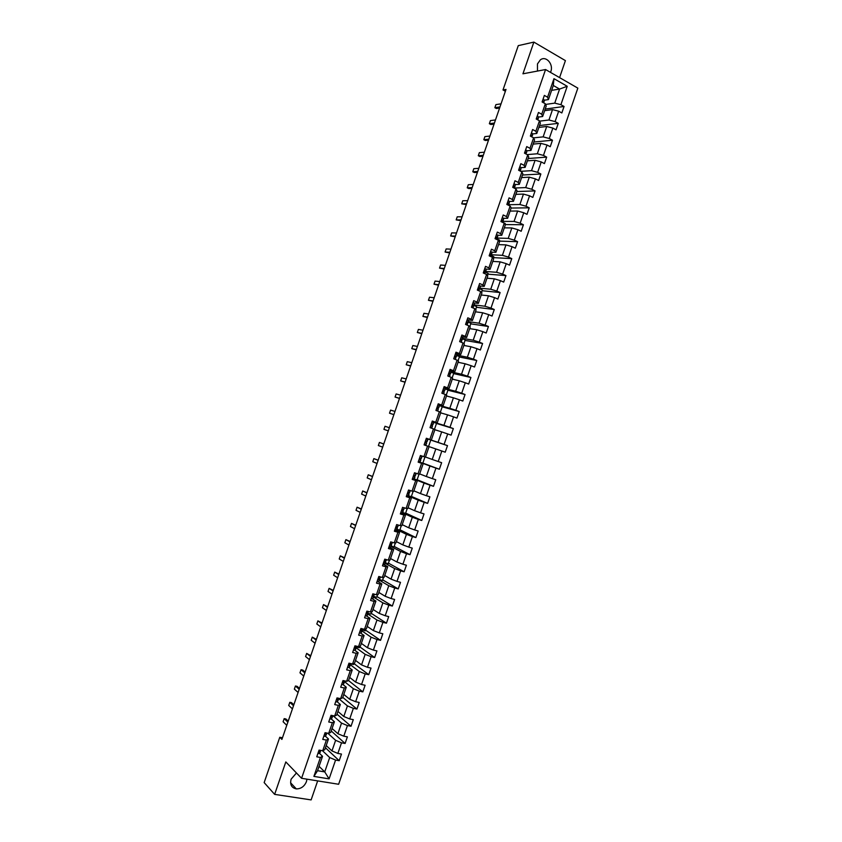 <?xml version="1.0" encoding="UTF-8"?>
<svg xmlns="http://www.w3.org/2000/svg" width="842" height="842" viewBox="0 0 842 842"><rect width="100%" height="100%" fill="white"/><g stroke="black" fill="none" stroke-linecap="round" stroke-linejoin="round"><path stroke-width="1.26" d="M550.51 72.38L550.805 71.623C553.741 64.15 546.005 55.351 540.353 59.856L537.459 63.929L537.47 71.065M296.458 772.977L291.1 779.197C289.806 784.607 291.543 787.849 296.31 788.901C300.983 788.88 304.362 786.47 306.435 781.65L306.951 779.155M559.583 77.601L565.414 60.624L533.87 42.1L518.272 45.636L503 89.947L505.379 91.262M338.631 784.27L577.844 88.126L545.563 69.539L301.573 778.292L338.631 784.27M301.573 778.292L285.817 761.926L274.639 794.374L311.119 799.9L317.666 780.881M551.636 90.347L559.583 89.063L553.299 85.484L548.447 99.588L547.584 97.219L544.353 95.409L542.101 101.966L545.332 103.766L541.722 114.238L538.48 112.46L536.228 119.017L539.469 120.795L535.859 131.268L532.618 129.521L530.355 136.088L533.607 137.825L529.997 148.318L526.734 146.592L524.482 153.16L527.745 154.875L524.134 165.369L520.861 163.674L518.598 170.242L521.872 171.926L518.262 182.43L514.978 180.767L512.715 187.345L516.009 188.987L512.389 199.491L509.094 197.859L506.831 204.448L510.126 206.058L506.516 216.573L503.211 214.973L500.937 221.562L504.253 223.151L500.632 233.666L497.317 232.097L495.043 238.675L498.369 240.244L494.749 250.758L491.423 249.221L489.149 255.81L492.486 257.336L488.865 267.872L485.518 266.356L483.255 272.955L486.602 274.45L482.971 284.985L479.624 283.512L477.351 290.101L480.708 291.574L477.088 302.11L473.72 300.668L471.446 307.267L474.814 308.698L471.183 319.244L467.815 317.834L465.542 324.433L468.92 325.843L465.289 336.4L461.9 335.011L459.627 341.61L463.016 342.989L459.385 353.545L455.985 352.188L453.712 358.808L457.111 360.155L453.48 370.712L450.07 369.385L447.797 376.006L451.207 377.321L447.576 387.888L444.144 386.594L441.871 393.214L445.302 394.498L441.661 405.076L438.219 403.802L435.945 410.433L439.387 411.685L435.746 422.263L432.293 421.032L430.02 427.652L433.472 428.883L429.82 439.471L426.368 438.261L424.084 444.892L427.547 446.092L423.905 456.68L420.432 455.501L418.148 462.142L421.621 463.3L417.979 473.899L414.496 472.762L412.212 479.393L415.695 480.529L412.043 491.139L408.559 490.023L406.265 496.664L409.77 497.759L406.118 508.379L403.655 507.61M547.584 97.219L553.962 78.674L567.224 86.284L560.898 104.692L564.066 106.471L545.184 109.081M317.876 753.537L319.539 753.443L322.518 756.305L317.56 770.714L313.898 776.398L329.106 778.882L335.579 760.063L339.189 760.694L341.463 754.064L337.863 753.432L341.505 742.812L345.104 743.475L347.378 736.855L343.789 736.182L347.441 725.572L351.019 726.257L353.293 719.647L349.714 718.952L353.356 708.343L356.934 709.059L359.208 702.449L355.64 701.723L359.281 691.124L362.839 691.871L365.112 685.262L361.555 684.504L365.196 673.905L368.743 674.684L371.017 668.085L367.47 667.296L371.112 656.707L374.648 657.518L376.921 650.908L373.385 650.098L377.027 639.51L380.552 640.352L382.815 633.752L379.3 632.9L382.931 622.333L386.446 623.196L388.709 616.607L385.204 615.723L388.836 605.156L392.34 606.051L394.603 599.462L391.109 598.557L394.74 587.99L398.234 588.916L400.497 582.338L397.014 581.39L400.634 570.834L404.118 571.792L406.381 565.214L402.908 564.235L406.528 553.689L410.001 554.678L412.264 548.1L408.802 547.1L412.422 536.554L415.885 537.575L418.137 530.997L414.685 529.965L418.316 519.43L421.758 520.472L424.021 513.904L420.579 512.841L424.2 502.306L427.631 503.39L429.894 496.822L426.462 495.728L430.083 485.202L433.504 486.308L435.756 479.74L432.346 478.624L435.956 468.099L439.366 469.247L441.629 462.679L438.219 461.532L441.829 451.007L445.229 452.186L447.491 445.628L444.092 444.439L447.702 433.935L451.091 435.135L453.343 428.578L449.965 427.368L453.575 416.864L456.953 418.095L459.206 411.538L455.827 410.296L459.437 399.803L462.805 401.066L465.058 394.509L461.7 393.246L465.3 382.752L468.657 384.036L470.91 377.5L467.552 376.195L471.162 365.702L474.509 367.028L476.751 360.492L473.415 359.155L477.014 348.672L480.35 350.019L482.592 343.483L479.266 342.126L482.876 331.653L486.192 333.032L488.434 326.496L485.118 325.107L488.718 314.634L492.033 316.045L494.275 309.519L490.97 308.098L494.57 297.626L497.864 299.068L500.106 292.542L496.812 291.09L500.411 280.639L503.695 282.102L505.937 275.587L502.653 274.103L506.252 263.651L509.526 265.146L511.768 258.631L508.494 257.115L512.083 246.674L515.346 248.201L517.588 241.686L514.336 240.149L517.925 229.708L521.177 231.266L523.408 224.751L520.167 223.183L523.756 212.742L526.997 214.331L529.229 207.827L525.997 206.227L529.576 195.797L532.807 197.417L535.049 190.913L531.818 189.282L535.407 178.862L538.617 180.504L540.859 173.999L537.638 172.347L541.227 161.927L544.427 163.601L546.668 157.107L543.458 155.412L547.037 145.003L550.236 146.719L552.468 140.214L549.279 138.498L552.857 128.089L556.036 129.826L558.267 123.342L555.088 121.595L558.667 111.186L561.846 112.954L564.066 106.471M313.898 776.398L320.423 757.442L316.75 756.811L319.055 750.106L322.718 750.759L326.401 740.065L322.739 739.392L325.044 732.698L328.696 733.382L332.38 722.699L328.727 721.994L331.032 715.311L334.674 716.016L338.347 705.333L334.716 704.607L337.01 697.913L340.642 698.66L344.315 687.988L340.694 687.219L342.989 680.536L346.609 681.315L350.283 670.642L346.672 669.853L348.967 663.17L352.577 663.98L356.25 653.308L352.64 652.487L354.945 645.814L358.545 646.645L362.207 635.994L358.618 635.131L360.913 628.469L364.502 629.332L368.165 618.681L364.586 617.796L366.88 611.124L370.459 612.018L374.122 601.377L370.554 600.462L372.848 593.799L376.406 594.726L380.068 584.085L376.511 583.138L378.805 576.475L382.352 577.433L386.015 566.803L382.468 565.824L384.762 559.162L388.299 560.151L391.962 549.531L388.425 548.521L390.709 541.869L394.245 542.89L397.898 532.26L394.372 531.218L396.666 524.577L400.182 525.629L403.834 515.009L400.329 513.936L402.613 507.294M282.47 737.76L279.776 737.276L281.902 739.413L506.01 89.431L503 89.947M545.332 103.766L546.216 106.103L542.627 116.522L538.522 117.059L538.164 118.848M544.637 110.681L552.52 109.607L548.942 119.996L539.617 121.153M542.627 116.522L541.722 114.238M558.667 111.186L552.52 109.607M555.088 121.595L548.942 119.996M539.469 120.795L540.385 123.037L536.796 133.468L532.723 133.91M538.891 127.395L546.711 126.489L543.143 136.878L533.628 137.856M536.796 133.468L535.859 131.268M552.857 128.089L546.711 126.489M549.279 138.498L543.143 136.878M533.607 137.825L534.554 139.982L530.965 150.423L526.913 150.771L526.597 152.444M533.133 144.108L540.901 143.372L537.333 153.77L527.229 154.602M530.965 150.423L529.997 148.318M547.037 145.003L540.901 143.372M543.458 155.412L537.333 153.77M527.745 154.875L528.723 156.938L525.134 167.379L521.093 167.642M527.376 160.843L535.091 160.275L531.513 170.673L520.714 171.326M525.134 167.379L524.134 165.369M541.227 161.927L535.091 160.275M537.638 172.347L531.513 170.673M521.872 171.926L522.882 173.905L519.293 184.356L515.272 184.524M521.619 177.578L529.281 177.178L525.703 187.587L514.367 188.029M519.293 184.356L518.262 182.43M535.407 178.862L529.281 177.178M531.818 189.282L525.703 187.587M516.009 188.987L517.041 190.881L513.452 201.333L509.442 201.417M515.862 194.323L523.461 194.092L519.882 204.511L508.631 204.701M513.452 201.333L512.389 199.491M529.576 195.797L523.461 194.092M525.997 206.227L519.882 204.511M510.126 206.058L511.199 207.869L507.61 218.32L503.59 218.31M510.094 211.079L517.641 211.016L514.062 221.435L502.895 221.383M507.61 218.32L506.516 216.573M523.756 212.742L517.641 211.016M520.167 223.183L514.062 221.435M504.253 223.151L505.358 224.856L501.758 235.318L497.727 235.223M504.326 227.845L511.82 227.95L508.231 238.381L497.148 238.065M501.758 235.318L500.632 233.666M517.925 229.708L511.82 227.95M514.336 240.149L508.231 238.381M498.369 240.244L499.506 241.854L495.906 252.326L491.844 252.137M498.559 244.622L505.989 244.896L502.4 255.326L491.402 254.768M495.906 252.326L494.749 250.758M512.083 246.674L505.989 244.896M508.494 257.115L502.4 255.326M492.486 257.336L493.654 258.873L490.055 269.345L485.939 269.051M492.78 261.399L500.159 261.851L496.57 272.282L485.655 271.471M490.055 269.345L488.865 267.872M506.252 263.651L500.159 261.851M502.653 274.103L496.57 272.282M486.602 274.45L487.802 275.892L484.192 286.364L480.014 285.975M487.002 278.197L494.328 278.807L490.739 289.248L479.908 288.185M484.192 286.364L482.971 284.985M500.411 280.639L494.328 278.807M496.812 291.09L490.739 289.248M480.708 291.574L481.94 292.921L478.33 303.404L474.035 302.888M481.224 294.995L488.486 295.784L484.897 306.225L474.151 304.909M478.33 303.404L477.088 302.11M494.57 297.626L488.486 295.784M490.97 308.098L484.897 306.225M474.814 308.698L476.077 309.961L472.467 320.455L468.005 319.802M475.446 311.803L482.655 312.761L479.056 323.212L468.394 321.644M472.467 320.455L471.183 319.244M488.718 314.634L482.655 312.761M485.118 325.107L479.056 323.212M468.92 325.843L470.215 327.012L466.605 337.505L461.879 336.695M469.657 328.622L476.804 329.748L473.215 340.21L462.626 338.389M466.605 337.505L465.289 336.4M482.876 331.653L476.804 329.748M479.266 342.126L473.215 340.21M463.016 342.989L464.342 344.062L460.732 354.566L455.522 353.545L456.995 354.735L456.28 356.84L455.154 355.924L455.817 358.166M463.868 345.452L470.962 346.746L467.363 357.218L456.869 355.135M460.732 354.566L459.385 353.545M477.014 348.672L470.962 346.746M473.415 359.155L467.363 357.218M457.111 360.155L458.469 361.134L454.859 371.638L449.691 370.491M458.069 362.292L465.11 363.755L461.511 374.227L451.102 371.901M454.859 371.638L453.48 370.712M471.162 365.702L465.11 363.755M467.552 376.195L461.511 374.227M451.207 377.321L452.596 378.216L448.975 388.72L443.85 387.446M452.28 379.142L459.258 380.773L455.659 391.256L445.334 388.667M448.975 388.72L447.576 387.888M465.3 382.752L459.258 380.773M461.7 393.246L455.659 391.256M445.302 394.498L446.723 395.298L443.103 405.812L438.019 404.413M446.481 395.993L453.406 397.803L449.796 408.286L439.408 405.402M443.103 405.812L441.661 405.076M459.437 399.803L453.406 397.803M455.827 410.296L449.796 408.286M439.387 411.685L440.84 412.391L437.219 422.916L432.178 421.389M440.671 412.864L447.544 414.843L443.934 425.326L432.062 421.705M437.219 422.916L435.746 422.263M453.575 416.864L447.544 414.843M449.965 427.368L443.934 425.326M433.472 428.883L434.956 429.494L431.325 440.029L426.326 438.366M434.872 429.736L441.682 431.883L438.072 442.376L426.294 438.461L430.778 440.029L428.578 446.439M431.325 440.029L429.82 439.471M447.702 433.935L441.682 431.883M444.092 444.439L438.072 442.376M425.484 457.017L432.209 459.437L435.819 448.944L429.062 446.618L425.442 457.153L423.905 456.68M429.062 446.618L427.547 446.092M441.829 451.007L435.819 448.944M438.219 461.532L432.209 459.437M417.979 473.899L419.548 474.278L423.168 463.742L418.232 461.9M424.947 456.995L422.821 463.174L418.316 461.669L429.946 466.005L426.336 476.509L419.674 473.909M423.168 463.742L421.621 463.3M435.956 468.099L429.946 466.005M432.346 478.624L426.336 476.509M412.043 491.139L413.654 491.423L417.274 480.866L412.38 478.909M413.78 478.951L424.073 483.076L420.463 493.591L413.854 490.823M417.274 480.866L415.695 480.529M430.083 485.202L424.073 483.076M426.462 495.728L420.463 493.591M406.118 508.379L407.749 508.568L411.38 498.011L406.528 495.917M408.381 495.938L418.2 500.159L414.58 510.684L408.033 507.737M411.38 498.011L409.77 497.759M424.2 502.306L418.2 500.159M420.579 512.841L414.58 510.684M400.182 525.629L401.844 525.724L405.476 515.167L400.666 512.946M402.623 512.789L412.317 517.251L408.707 527.776L402.213 524.661M405.476 515.167L403.834 515.009M418.316 519.43L412.317 517.251M414.685 529.965L408.707 527.776M394.245 542.89L395.94 542.89L399.571 532.333L394.803 529.976M396.824 529.629L406.444 534.354L402.823 544.89L396.382 541.606M399.571 532.333L397.898 532.26M412.422 536.554L406.444 534.354M408.802 547.1L402.823 544.89M388.299 560.151L390.025 560.067L393.667 549.5L389.257 547.184M391.025 546.49L400.55 551.468L396.929 562.003L390.551 558.541M393.667 549.5L391.962 549.531M406.528 553.689L400.55 551.468M402.908 564.235L396.929 562.003M382.352 577.433L384.12 577.254L387.752 566.677L383.699 564.424M385.226 563.351L394.666 568.592L391.046 579.128L384.72 575.496M387.752 566.677L386.015 566.803M400.634 570.834L394.666 568.592M397.014 581.39L391.046 579.128M376.406 594.726L378.205 594.452L381.836 583.874L378.037 581.622M379.416 580.222L388.772 585.716L385.152 596.262L378.889 592.463M381.836 583.874L380.068 584.085M394.74 587.99L388.772 585.716M391.109 598.557L385.152 596.262M370.459 612.018L372.28 611.66L375.921 601.072L372.301 598.809M373.606 597.104L382.878 602.861L379.247 613.418L373.048 609.44M375.921 601.072L374.122 601.377M388.836 605.156L382.878 602.861M385.204 615.723L379.247 613.418M364.502 629.332L366.354 628.879L370.006 618.281L366.512 615.986M367.796 613.997L376.984 620.007L373.353 630.563L367.207 626.416M370.006 618.281L368.165 618.681M382.931 622.333L376.984 620.007M379.3 632.9L373.353 630.563M358.545 646.645L360.429 646.098L364.081 635.499L360.702 633.152M361.976 630.9L371.08 637.173L367.449 647.73L361.355 643.404M364.081 635.499L362.207 635.994M377.027 639.51L371.08 637.173M373.385 650.098L367.449 647.73M352.577 663.98L354.503 663.338L358.155 652.729L354.861 650.329M356.155 647.814L365.175 654.339L361.544 664.906L355.513 660.412M358.155 652.729L356.25 653.308M371.112 656.707L365.175 654.339M367.47 667.296L361.544 664.906M346.609 681.315L348.567 680.578L352.219 669.969L348.998 667.506M350.335 664.727L359.271 671.516L355.629 682.094L349.662 677.421M352.219 669.969L350.283 670.642M365.196 673.905L359.271 671.516M361.555 684.504L355.629 682.094M340.642 698.66L342.631 697.829L346.283 687.219L343.136 684.683M344.515 681.662L353.356 688.703L349.714 699.281L343.799 694.439M346.283 687.219L344.315 687.988M359.281 691.124L353.356 688.703M355.64 701.723L349.714 699.281M334.674 716.016L336.695 715.1L340.347 704.47L337.242 701.86M338.568 698.239L337.495 698.534L337.158 699.849L338.684 698.576L347.441 705.901L343.799 716.489L337.947 711.469M340.347 704.47L338.347 705.333M353.356 708.343L347.441 705.901M349.714 718.952L343.799 716.489M328.696 733.382L330.748 732.372L334.411 721.741L331.348 719.047M333.022 715.7L341.526 723.11L337.884 733.698L332.085 728.509M334.411 721.741L332.38 722.699M347.441 725.572L341.526 723.11M343.789 736.182L337.884 733.698M322.718 750.759L324.802 749.654L328.464 739.013L325.454 736.245M327.801 733.214L335.611 740.318L331.958 750.917L326.222 745.549M328.464 739.013L326.401 740.065M341.505 742.812L335.611 740.318M337.863 753.432L331.958 750.917M322.497 750.717L329.685 757.547L324.738 771.904L319.065 766.325M322.518 756.305L320.423 757.442M335.579 760.063L329.685 757.547M329.106 778.882L324.738 771.904L317.56 770.714M274.639 794.374L264.156 782.586L279.776 737.276M533.87 42.1L522.945 73.801L545.563 69.539M548.447 99.588L544.332 100.209M545.584 104.44L554.752 103.124L559.583 89.063L567.224 86.284M553.299 85.484L553.962 78.674M560.898 104.692L554.752 103.124M339.189 760.694L325.454 747.78M345.104 743.475L331.232 730.972M351.019 726.257L337.01 714.174M356.934 709.059L342.789 697.387M347.946 680.82L346.967 681.178M362.839 691.871L348.546 680.589M368.743 674.684L353.924 663.528L353.545 664.517L350.43 663.822M359.829 646.277L359.345 647.687L356.366 646.993M374.648 657.518L359.66 646.761M365.765 629.027L365.123 630.868L362.092 629.69M380.552 640.352L365.417 630.016M371.69 611.776L370.912 614.06L368.017 613.334M386.446 623.196L371.175 613.281M377.626 594.536L376.69 597.262L373.806 596.515M392.34 606.051L376.932 596.557M383.552 577.317L382.468 580.464L379.595 579.696M398.234 588.916L382.678 579.843M389.478 560.098L388.236 563.687L385.383 562.888M404.118 571.792L388.425 563.14M395.393 542.89L394.014 546.911L391.162 546.09M410.001 554.678L394.172 546.447M401.308 525.692L399.782 530.144L396.94 529.302M415.885 537.575L399.908 529.765M407.223 508.505L405.549 513.388L402.708 512.525M421.758 520.472L405.655 513.083M413.138 491.328L411.306 496.643L408.486 495.749M427.631 503.39L411.38 496.412M419.042 474.162L417.064 479.908L414.127 478.951M433.504 486.308L417.116 479.751M439.366 469.247L422.842 463.1M447.491 445.628L430.767 440.061M434.472 429.304L436.535 423.326L432.062 421.726M453.343 428.578L436.493 423.431M440.366 412.17L442.271 406.623L439.492 405.591M459.206 411.538L442.208 406.812M446.26 395.045L448.018 389.941L445.25 388.888M465.058 394.509L447.923 390.204M452.154 377.921L453.754 373.259L450.996 372.185M470.91 377.5L453.638 373.595M458.037 360.818L459.49 356.587L456.743 355.492M476.751 360.492L459.353 357.008M463.921 343.725L465.226 339.926L462.49 338.81M482.592 343.483L465.058 340.421M469.794 326.633L470.952 323.275L468.226 322.128M488.434 326.496L470.752 323.844M475.677 309.551L476.677 306.625L473.962 305.467M494.275 309.519L476.456 307.277M481.54 292.49L482.403 289.995L479.687 288.806M500.106 292.542L482.15 290.722M487.413 275.429L488.118 273.366L485.424 272.155M505.937 275.587L487.844 274.166M493.275 258.378L493.844 256.747L491.139 255.515M511.768 258.631L493.538 257.631M499.138 241.338L499.559 240.138L496.738 238.823M517.588 241.686L499.222 241.096M505 224.309L505.263 223.54L502.432 222.183M523.408 224.751L505.179 224.572M510.862 207.29L510.536 206.743M529.229 207.827L511.136 208.048M535.049 190.913L516.82 191.534M540.859 173.999L522.503 175.031M546.668 157.107L528.176 158.528M552.468 140.214L533.849 142.035M558.267 123.342L539.522 125.553M319.844 750.254L319.539 753.443L320.349 751.864M320.265 751.338L320.76 750.411M287.859 722.152L284.175 718.626L285.912 718.952L288.196 721.141M286.764 725.309L283.101 721.762L284.175 718.626M323.812 736.276L325.465 736.213L326.243 734.729M326.391 732.95L325.665 733.003L325.296 734.329L326.791 733.024L326.18 734.919M293.521 705.722L289.806 702.312L291.532 702.649L293.847 704.775M292.427 708.88L288.722 705.449L289.806 702.312M331.064 715.311L329.748 719.026L331.39 718.994L332.137 717.605M332.548 715.605L331.58 715.763L331.232 717.089L332.811 715.658L332.116 717.689M299.184 689.293L295.426 686.009L297.142 686.356L299.489 688.409M298.089 692.45L294.353 689.145L295.426 686.009M335.758 701.849L337.316 701.796L338.021 700.491M335.684 701.786L337.053 697.923M337.968 700.66L338.737 698.271M304.836 672.884L301.047 669.706L302.762 670.074L305.13 672.053M303.752 676.042L299.973 672.842L301.047 669.706M341.684 684.62L343.231 684.599L343.904 683.388M344.588 680.883L343.399 681.315L343.083 682.63L343.946 682.504L344.546 680.957M310.498 656.476L306.667 653.413L310.761 655.707M309.414 659.633L305.583 656.549L306.667 653.413M347.609 667.401L349.146 667.411L349.788 666.296M350.598 663.538L349.304 664.106L349.009 665.422L349.862 665.317L350.398 663.864M316.15 640.088L312.277 637.141L316.392 639.362M315.066 643.235L311.203 640.267L312.277 637.141M353.535 650.182L355.05 650.234L355.661 649.214M353.461 650.119L354.977 645.825M356.629 646.203L355.208 646.898L354.924 648.214L355.777 648.14L356.261 646.772M321.802 623.701L317.897 620.87L322.023 623.038M320.718 626.848L316.813 623.996L317.897 620.87M359.45 632.984L360.955 633.068L361.544 632.142M362.66 628.89L361.113 629.711L360.839 631.026L362.218 630.184L361.502 632.258M327.443 607.314L323.507 604.598L327.654 606.714M326.359 610.471L322.423 607.724L323.507 604.598M365.302 615.723L366.859 615.912L367.417 615.081M368.575 611.681L367.017 612.523L366.754 613.839L367.586 613.818L367.88 612.566M333.095 590.947L329.106 588.347L333.274 590.4M332.001 594.094L328.033 591.473L329.106 588.347M371.28 598.609L372.764 598.767L373.28 598.02M374.448 594.631L372.911 595.357L372.669 596.662L373.48 596.673L373.574 595.41M338.737 574.591L334.706 572.097L338.905 574.097M337.642 577.738L333.632 575.223L334.706 572.097M377.121 581.359L378.658 581.622L379.153 580.98M380.279 577.675L380.531 576.938L379.837 578.222L378.805 578.191L378.574 579.496L379.384 579.538L379.858 578.938L379.121 578.201M344.367 558.235L340.315 555.857L344.515 557.804M343.283 561.382L339.231 558.983L340.315 555.857M383.026 564.193L385.015 563.94M385.699 561.94L384.668 561.046L384.478 562.34L385.699 561.94L384.983 564.014M386.173 560.551L384.689 561.035M350.009 541.89L345.904 539.627L350.135 541.511M348.925 545.037L344.831 542.753L345.904 539.627M388.93 547.037L390.867 546.942L391.583 544.869L390.372 544.006M392.035 543.532L390.583 543.9L390.372 545.195L391.562 544.9L390.846 546.974M355.64 525.555L351.503 523.408L355.745 525.24M354.556 528.692L350.43 526.534L351.503 523.408M394.898 529.965L396.729 529.892M394.835 529.892L396.698 524.587M397.866 526.566L398.382 525.082L397.866 526.566L396.466 526.766L396.277 528.06L397.056 528.187L396.119 527.018M361.271 509.231L357.092 507.2L361.355 508.968M360.187 512.368L356.019 510.315L357.092 507.2M400.803 512.831L402.581 512.904L403.286 510.831L401.908 510.052M400.729 512.757L402.634 507.358M403.728 509.547L404.318 507.821L403.728 509.547L402.35 509.631L402.171 510.936L403.276 510.852L402.56 512.925M366.891 492.907L362.681 490.991L366.965 492.707M365.807 496.043L361.607 494.107L362.681 490.991M406.697 495.706L408.433 495.896L409.138 493.833L407.749 493.128M408.496 490.181L410.149 490.528M406.623 495.633L408.528 490.233M409.591 492.517L410.264 490.57L409.58 492.538L408.223 492.517L408.054 493.812L409.138 493.833M372.511 476.604L368.27 474.793L372.564 476.446M371.438 479.74L367.196 477.909L368.27 474.793M414.39 473.067L412.548 478.54L414.264 478.919L414.99 476.835L413.622 476.225M414.475 473.099L416.148 473.457L414.59 472.783M415.443 475.53L416.148 473.457L415.432 475.541L414.096 475.414L413.948 476.709L414.98 476.846L414.264 478.919M378.132 460.3L373.848 458.606L378.174 460.206M377.058 463.437L372.774 461.721L373.848 458.606M420.305 455.88L418.432 461.437L420.116 461.911M420.358 455.996L422 456.48L420.316 455.848M421.284 458.543L422 456.48L421.284 458.543L419.969 458.311L419.832 459.606L420.832 459.848L419.569 459.353M383.752 444.008L379.426 442.429L383.763 443.966M382.678 447.144L378.353 445.544L379.426 442.429M424.357 444.376L425.968 444.944L424.284 444.302M426.157 438.871L427.831 439.503L427.115 441.566L425.841 441.229L425.705 442.524L426.673 442.871L425.957 444.944L426.673 442.871M425.968 441.187L427.126 441.566L427.831 439.503M383.931 429.367L388.288 430.862L383.931 429.367L385.005 426.262L389.372 427.725M430.167 427.21L431.799 427.978L430.083 427.473M432.03 421.789L433.672 422.537L432.956 424.6L431.714 424.147L431.588 425.442L432.514 425.915L431.799 427.968M431.578 424.231L432.956 424.6M393.898 414.58L389.509 413.212L390.583 410.096L394.982 411.443M389.509 413.212L393.877 414.643M436.051 410.128L437.587 411.033M437.998 404.739L439.503 405.57L438.798 407.633L437.577 407.075L437.461 408.37L438.335 408.959M437.303 407.307L438.798 407.654L439.503 405.581M399.508 398.308L395.077 397.056L396.15 393.951L400.592 395.182M395.077 397.056L399.466 398.424M441.924 393.056L443.334 393.761L444.029 391.646L443.545 393.835L444.176 392.004M443.787 387.646L445.334 388.615L444.629 390.677L443.439 390.014L443.334 391.309L444.029 391.646M443.081 390.425L444.629 390.699L445.334 388.636M405.118 382.047L400.645 380.91L401.718 377.805L406.191 378.921M400.645 380.91L405.055 382.226M449.649 370.596L451.154 371.722M448.902 373.564L450.344 373.311L449.302 372.964L449.996 375.09M450.459 373.764L451.165 371.701L450.459 373.732M410.717 365.796L406.212 364.765L407.286 361.66L411.801 362.67M406.212 364.765L410.643 366.028M454.764 356.724L456.28 356.84M416.316 349.556L411.77 348.641L412.843 345.536L417.4 346.43M411.77 348.641L416.222 349.84M461.469 336.526L462.795 337.884M460.679 339.894L462.1 339.915L462.048 339.294L461.006 338.894L461.637 341.242M421.916 333.316L417.337 332.516L418.4 329.411L422.989 330.201M417.337 332.516L421.8 333.664M467.331 319.497L468.636 320.897L467.92 323.012L466.857 321.876L467.478 324.265M466.678 323.075L467.92 323.012M427.515 317.097L422.894 316.403L423.958 313.308L428.589 313.971M422.894 316.403L427.378 317.497M473.193 302.478L474.456 303.246L474.425 304.088M472.888 306.277L473.741 306.109L473.741 305.309L472.709 304.857L473.267 307.446M433.104 300.878L428.441 300.299L429.515 297.205L434.177 297.763M428.441 300.299L432.946 301.331M478.951 285.459L480.298 286.269L480.235 287.206M478.972 289.427L479.582 288.332L478.551 287.859L479.077 290.553M438.693 284.67L433.998 284.196L435.061 281.102L439.766 281.554M433.998 284.196L438.514 285.175M484.803 268.461L486.129 269.303L486.045 270.324M484.929 272.566L485.424 271.366L484.792 270.84L484.339 272.145L484.908 273.629M444.281 268.472L439.545 268.114L440.608 265.019L445.355 265.356M439.545 268.114L444.081 269.03M490.644 251.463L491.97 252.337L491.844 253.463M490.549 256.452L491.254 254.41L490.633 253.852L490.749 256.547M449.86 252.274L445.092 252.032L446.155 248.937L450.933 249.158M445.092 252.032L449.649 252.895M496.58 234.486L497.801 235.392L497.643 236.602M495.085 238.696L496.485 234.497M496.633 238.865L497.085 237.455L496.064 236.897L496.58 239.402M455.438 236.086L450.628 235.96L451.701 232.876L456.511 232.981M450.628 235.96L455.206 236.77M502.421 217.52L503.632 218.457L503.442 219.751M502.442 222.025L502.916 220.52L501.906 219.93L502.421 222.267M461.016 219.92L456.175 219.899L457.238 216.815L462.09 216.804M456.175 219.899L460.763 220.646M508.263 200.554L509.452 201.522L509.242 202.911M508.305 205.174L508.747 203.585L508.147 202.954L508.263 205.143M466.594 203.753L461.711 203.848L462.774 200.754L467.657 200.638M461.711 203.848L466.321 204.543M514.094 183.598L515.272 184.608L515.03 186.082M514.315 188.145L513.978 185.998L513.536 187.303L514.125 187.966M472.162 187.587L467.236 187.798L468.31 184.714L473.236 184.482M467.236 187.798L468.805 188.566L471.867 188.44M519.935 166.653L521.093 167.695L520.819 169.263M520.882 169.084L520.198 171.063L520.388 169.747L519.388 169.084L519.924 170.926M477.73 171.442L472.772 171.757L473.835 168.674L478.803 168.337M472.772 171.757L474.33 172.536L477.414 172.347M525.661 149.718L526.913 150.792L526.208 152.844L525.208 152.149L525.524 153.707M526.018 153.97L526.208 152.844M483.297 155.296L478.298 155.728L479.361 152.644L484.361 152.202M478.298 155.728L479.856 156.517L482.961 156.254M530.386 136.109L531.491 132.794L532.723 133.899L532.386 135.646M531.849 136.888L531.46 135.215L530.87 136.362M488.855 139.172L483.824 139.709L484.887 136.625L489.928 136.067M483.824 139.709L485.371 140.509L488.507 140.182M537.312 115.87L538.533 117.017L537.827 119.069L536.838 118.312L536.586 119.217M537.691 119.817L537.827 119.069M494.412 123.048L489.349 123.7L490.412 120.616L495.485 119.943M489.349 123.7L490.886 124.511L494.043 124.111M543.132 98.967L544.342 100.145L543.943 102.071M543.522 102.756L543.09 101.398L542.374 102.114M499.969 106.923L494.864 107.692L495.927 104.619L501.043 103.829M494.864 107.692L496.401 108.523L499.59 108.05M319.086 750.117L317.908 753.569M325.086 732.708L323.844 736.308M326.191 734.119L325.465 736.213M332.79 715.7L332.074 717.784M332.116 716.9L331.39 718.994M338.031 699.702L337.316 701.796M343.031 680.547L341.642 684.578M344.567 681.462L343.852 683.546M343.946 682.504L343.231 684.599M349.009 663.18L347.567 667.359M350.451 664.359L349.735 666.443M349.862 665.317L349.146 667.411M356.334 647.266L355.619 649.35M355.777 648.14L355.05 650.234M356.45 646.161L356.229 646.824M360.955 628.469L359.418 632.942M361.681 630.974L360.955 633.068M362.418 628.827L362.134 629.658M366.923 611.134L365.333 615.755M368.091 613.102L367.375 615.186M367.586 613.818L366.859 615.912M368.386 611.502L368.038 612.502M372.88 593.81L371.248 598.567M373.964 596.041L373.248 598.115M373.48 596.673L372.764 598.767M374.343 594.189L373.932 595.357M378.847 576.486L377.153 581.39M379.837 578.991L379.121 581.064M379.384 579.538L378.658 581.622M380.3 576.875L379.837 578.222M384.794 559.172L383.057 564.224M386.489 559.646L386.152 560.625L386.499 559.646M385.278 562.414L384.552 564.498M386.246 559.583L385.731 561.088M390.751 541.88L388.962 547.068M391.162 545.29L390.446 547.374M392.193 542.29L391.614 543.974M397.424 527.871L396.708 529.944M397.056 528.187L396.329 530.26M398.14 525.019L397.508 526.86M402.939 511.083L402.223 513.167M404.086 507.747L403.392 509.768M409.128 493.844L408.412 495.917M408.812 493.991L408.096 496.075M409.98 490.591L409.265 492.675M414.696 476.909L413.98 478.993M415.864 473.52L415.148 475.593M420.821 459.858L420.116 461.921L420.832 459.848M420.568 459.837L419.853 461.921M421.737 456.448L421.021 458.522M426.189 438.914L424.315 444.334M426.441 442.776L425.726 444.85M427.61 439.387L426.894 441.461M432.062 421.831L430.199 427.252M432.304 425.726L431.588 427.799M433.472 422.337L432.756 424.41M437.945 404.749L436.082 410.17M438.345 408.938L437.63 411.001L438.345 408.949M438.177 408.675L437.461 410.759M439.335 405.297L438.619 407.37M443.818 387.678L441.955 393.098M445.197 388.267L444.481 390.341M449.681 370.627L447.828 376.016M450.007 375.037L449.46 376.648L450.007 375.069M449.891 374.616L449.228 376.553M451.059 371.238L450.344 373.311M455.554 353.577L453.743 358.818M456.995 354.735L456.28 356.798M455.743 357.608L455.143 359.366M456.911 354.229L456.196 356.303M461.416 336.537L459.658 341.631M461.658 341.178L461.279 342.284M462.816 337.81L462.111 339.873M461.595 340.6L461.048 342.189M462.763 337.221L462.048 339.294M467.278 319.507L465.573 324.454M468.636 320.897L467.931 322.96M467.447 323.602L466.952 325.023M468.605 320.223L467.899 322.297M473.13 302.488L471.478 307.277M474.456 303.994L473.751 306.056M473.288 306.614L472.857 307.867M474.456 303.246L473.741 305.309M478.993 285.47L477.393 290.122M480.266 287.101L479.561 289.153M479.13 289.637L478.761 290.722M480.298 286.269L479.582 288.332M484.834 268.472L483.287 272.966M486.076 270.208L485.371 272.271M484.971 272.671L484.655 273.587M486.129 269.303L485.424 271.366M490.686 251.474L489.191 255.831M491.886 253.337L491.181 255.389M491.97 252.337L491.254 254.41M497.696 236.465L496.99 238.518M496.643 238.76L496.443 239.339M497.801 235.392L497.085 237.455M502.369 217.52L500.979 221.572M503.495 219.604L502.79 221.656M503.632 218.457L502.916 220.52M508.21 200.554L506.863 204.459M509.294 202.754L508.589 204.806M509.452 201.522L508.747 203.585M514.041 183.598L512.746 187.356M515.083 185.914L514.378 187.966M515.272 184.608L514.567 186.661M519.872 166.653L518.63 170.263M521.093 167.695L520.388 169.747M525.703 149.718L524.513 153.181M532.723 133.899L532.018 135.951M537.354 115.87L536.259 119.038M543.174 98.967L542.132 101.987M544.342 100.145L543.637 102.198M290.595 782.786L296.31 788.901M326.222 734.813L326.833 733.035M338 700.576L338.726 698.492M343.894 683.462L344.61 681.378M349.777 666.369L350.493 664.285M355.65 649.277L356.366 647.193M361.534 632.195L362.249 630.121M367.407 615.123L368.122 613.05M373.28 598.062L373.985 595.989M379.142 581.012L379.858 578.938M385.005 563.972L385.72 561.898M396.729 529.923L397.435 527.85M431.799 427.978L432.514 425.915M432.967 424.61L433.672 422.537M461.29 342.294L461.658 341.22M462.1 339.915L462.816 337.853M473.741 306.109L474.446 304.046M479.551 289.216L480.256 287.164M485.36 272.334L486.066 270.282M491.16 255.463L491.875 253.41M496.969 238.602L497.675 236.539M502.769 221.741L503.474 219.688M508.568 204.901L509.273 202.848M514.357 188.061L515.062 186.008M520.209 171.073L520.851 169.189"/></g></svg>
